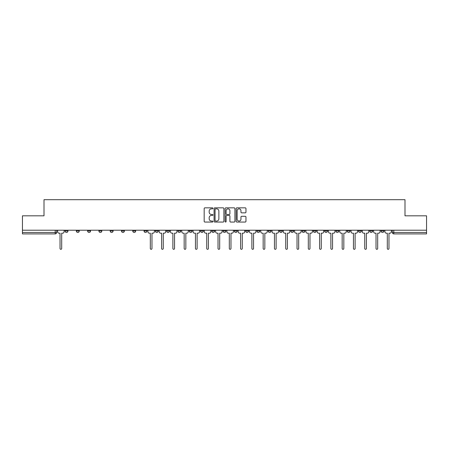 <?xml version="1.0" encoding="UTF-8"?>
<svg xmlns="http://www.w3.org/2000/svg" width="449" height="449" viewBox="0 0 449 449"><rect width="100%" height="100%" fill="white"/><g stroke="black" fill="none" stroke-linecap="round" stroke-linejoin="round"><path stroke-width="0.67" d="M212.927 208.347A0.5 0.5 0 0 0 212.428 207.848L204.884 207.848A0.713 0.713 0 0 0 204.172 208.561L204.172 221.34A0.713 0.713 0 0 0 204.884 222.053L212.428 222.053A0.5 0.5 0 0 0 212.927 221.553A0.5 0.5 0 0 0 212.428 221.06L211.451 221.06A2.273 2.273 0 0 1 209.178 218.786L209.178 217.72A2.273 2.273 0 0 1 211.451 215.447L212.428 215.447A0.5 0.5 0 0 0 212.927 214.953A0.5 0.5 0 0 0 212.428 214.454L211.451 214.454A2.273 2.273 0 0 1 209.178 212.181L209.178 211.114A2.273 2.273 0 0 1 211.451 208.847L212.428 208.847A0.5 0.5 0 0 0 212.927 208.347M381.049 230.214L381.049 231.011L383.94 231.011A1.448 1.448 0 0 1 382.492 232.459A1.448 1.448 0 0 1 381.049 231.011L381.049 230.214M369.763 231.011L369.763 230.214L369.763 231.011A1.448 1.448 0 0 0 371.211 232.459A1.448 1.448 0 0 1 369.763 231.011L372.653 231.011A1.448 1.448 0 0 1 371.211 232.459M347.189 230.214L347.189 231.011L350.085 231.011A1.448 1.448 0 0 1 348.637 232.459A1.448 1.448 0 0 1 347.189 231.011L347.189 230.214M335.908 231.011L335.908 230.214L335.908 231.011A1.448 1.448 0 0 0 337.351 232.459A1.448 1.448 0 0 1 335.908 231.011L338.799 231.011A1.448 1.448 0 0 1 337.351 232.459M324.621 231.011L324.621 230.214L324.621 231.011A1.448 1.448 0 0 0 326.069 232.459A1.448 1.448 0 0 1 324.621 231.011L327.512 231.011A1.448 1.448 0 0 1 326.069 232.459A1.448 1.448 0 0 0 327.512 231.011A1.448 1.448 0 0 1 326.069 232.459M290.767 231.011L290.767 230.214L290.767 231.011A1.448 1.448 0 0 0 292.209 232.459A1.448 1.448 0 0 1 290.767 231.011L293.657 231.011A1.448 1.448 0 0 1 292.209 232.459M279.48 230.214L279.48 231.011L282.37 231.011A1.448 1.448 0 0 1 280.928 232.459A1.448 1.448 0 0 1 279.48 231.011L279.48 230.214M268.193 230.214L268.193 231.011L271.089 231.011A1.448 1.448 0 0 1 269.641 232.459A1.448 1.448 0 0 1 268.193 231.011L268.193 230.214M256.907 230.214L256.907 231.011L259.803 231.011A1.448 1.448 0 0 1 258.355 232.459A1.448 1.448 0 0 1 256.907 231.011L256.907 230.214M245.625 231.011L245.625 230.214L245.625 231.011A1.448 1.448 0 0 0 247.068 232.459A1.448 1.448 0 0 1 245.625 231.011L248.516 231.011A1.448 1.448 0 0 1 247.068 232.459M223.052 230.214L223.052 231.011L225.948 231.011A1.448 1.448 0 0 1 224.5 232.459A1.448 1.448 0 0 1 223.052 231.011L223.052 230.214M211.765 231.011L211.765 230.214L211.765 231.011A1.448 1.448 0 0 0 213.213 232.459A1.448 1.448 0 0 1 211.765 231.011L214.661 231.011A1.448 1.448 0 0 1 213.213 232.459A1.448 1.448 0 0 0 214.661 231.011A1.448 1.448 0 0 1 213.213 232.459M144.056 230.214L144.056 231.011L146.952 231.011A1.448 1.448 0 0 1 145.504 232.459A1.448 1.448 0 0 1 144.056 231.011L144.056 230.214M132.769 230.214L132.769 231.011L135.665 231.011A1.448 1.448 0 0 1 134.217 232.459A1.448 1.448 0 0 1 132.769 231.011L132.769 230.214M121.488 230.214L121.488 231.011L124.379 231.011A1.448 1.448 0 0 1 122.931 232.459A1.448 1.448 0 0 1 121.488 231.011L121.488 230.214M98.915 230.214L98.915 231.011L101.811 231.011A1.448 1.448 0 0 1 100.363 232.459A1.448 1.448 0 0 1 98.915 231.011L98.915 230.214M87.628 230.214L87.628 231.011L90.524 231.011A1.448 1.448 0 0 1 89.076 232.459A1.448 1.448 0 0 1 87.628 231.011L87.628 230.214M245.249 212.854A0.713 0.713 0 0 0 245.962 212.147L245.962 208.561A0.713 0.713 0 0 0 245.249 207.848L236.876 207.848A0.713 0.713 0 0 0 236.163 208.561L236.163 221.34A0.713 0.713 0 0 0 236.876 222.053L245.249 222.053A0.713 0.713 0 0 0 245.962 221.34L245.962 217.013A0.713 0.713 0 0 0 245.249 216.3L241.669 216.3A0.713 0.713 0 0 0 240.956 217.013L240.956 219.157A1.897 1.897 0 0 1 239.059 221.06A1.897 1.897 0 0 1 237.156 219.157L237.156 210.744A1.897 1.897 0 0 1 239.059 208.847A1.897 1.897 0 0 1 240.956 210.744L240.956 212.147A0.713 0.713 0 0 0 241.669 212.854L245.249 212.854M22.45 230.214L22.45 215.817L44.008 215.817L44.008 199.687L404.992 199.687L404.992 215.817L426.55 215.817L426.55 230.214L22.45 230.214L22.45 232.459L56.669 232.459L56.669 230.214M223.877 208.561A0.713 0.713 0 0 0 223.17 207.848L214.79 207.848A0.713 0.713 0 0 0 214.078 208.561L214.078 221.34A0.713 0.713 0 0 0 214.79 222.053L223.17 222.053A0.713 0.713 0 0 0 223.877 221.34L223.877 208.561M225.83 207.848L234.21 207.848A0.713 0.713 0 0 1 234.922 208.561L234.922 221.34A0.713 0.713 0 0 1 234.21 222.053L230.623 222.053A0.713 0.713 0 0 1 229.916 221.34L229.916 216.16A0.713 0.713 0 0 0 229.203 215.447L226.824 215.447A0.713 0.713 0 0 0 226.116 216.16L226.116 221.553A0.5 0.5 0 0 1 225.617 222.053A0.5 0.5 0 0 1 225.123 221.553L225.123 208.561A0.713 0.713 0 0 1 225.83 207.848M392.331 230.214L392.331 232.459L426.55 232.459L426.55 233.907L393.779 233.907A1.448 1.448 0 0 1 392.331 232.459M426.55 230.214L426.55 232.459M55.221 230.214L55.221 233.907A1.448 1.448 0 0 0 56.669 232.459A1.448 1.448 0 0 1 55.221 233.907L22.45 233.907L22.45 232.459M383.94 230.214L383.94 231.011L383.94 230.214M372.653 230.214L372.653 231.011M361.372 230.214L361.372 231.011A1.448 1.448 0 0 1 359.924 232.459A1.448 1.448 0 0 1 358.476 231.011L361.372 231.011A1.448 1.448 0 0 1 359.924 232.459A1.448 1.448 0 0 0 361.372 231.011L361.372 230.214M358.476 230.214L358.476 231.011M350.085 230.214L350.085 231.011A1.448 1.448 0 0 1 348.637 232.459A1.448 1.448 0 0 0 350.085 231.011L350.085 230.214M338.799 230.214L338.799 231.011L338.799 230.214M327.512 230.214L327.512 231.011M316.231 230.214L316.231 231.011A1.448 1.448 0 0 1 314.783 232.459A1.448 1.448 0 0 1 313.335 231.011L316.231 231.011A1.448 1.448 0 0 1 314.783 232.459A1.448 1.448 0 0 0 316.231 231.011M313.335 230.214L313.335 231.011M304.944 230.214L304.944 231.011A1.448 1.448 0 0 1 303.496 232.459A1.448 1.448 0 0 1 302.048 231.011A1.448 1.448 0 0 0 303.496 232.459A1.448 1.448 0 0 0 304.944 231.011A1.448 1.448 0 0 1 303.496 232.459M302.048 230.214L302.048 231.011L304.944 231.011M293.657 230.214L293.657 231.011L293.657 230.214M282.37 230.214L282.37 231.011L282.37 230.214M271.089 230.214L271.089 231.011A1.448 1.448 0 0 1 269.641 232.459A1.448 1.448 0 0 0 271.089 231.011L271.089 230.214M259.803 230.214L259.803 231.011A1.448 1.448 0 0 1 258.355 232.459A1.448 1.448 0 0 0 259.803 231.011M248.516 230.214L248.516 231.011L248.516 230.214M237.235 230.214L237.235 231.011A1.448 1.448 0 0 1 235.787 232.459A1.448 1.448 0 0 1 234.339 231.011A1.448 1.448 0 0 0 235.787 232.459M234.339 230.214L234.339 231.011L237.235 231.011M225.948 230.214L225.948 231.011A1.448 1.448 0 0 1 224.5 232.459A1.448 1.448 0 0 0 225.948 231.011L225.948 230.214M214.661 230.214L214.661 231.011M203.375 230.214L203.375 231.011A1.448 1.448 0 0 1 201.932 232.459A1.448 1.448 0 0 1 200.484 231.011L203.375 231.011M200.484 230.214L200.484 231.011M192.093 230.214L192.093 231.011A1.448 1.448 0 0 1 190.645 232.459A1.448 1.448 0 0 1 189.197 231.011L192.093 231.011M189.197 230.214L189.197 231.011M180.807 230.214L180.807 231.011A1.448 1.448 0 0 1 179.359 232.459A1.448 1.448 0 0 1 177.911 231.011L180.807 231.011M177.911 230.214L177.911 231.011M169.52 230.214L169.52 231.011A1.448 1.448 0 0 1 168.072 232.459A1.448 1.448 0 0 1 166.63 231.011L169.52 231.011M166.63 230.214L166.63 231.011M158.233 230.214L158.233 231.011A1.448 1.448 0 0 1 156.791 232.459A1.448 1.448 0 0 1 155.343 231.011L158.233 231.011M155.343 230.214L155.343 231.011M146.952 230.214L146.952 231.011L146.952 230.214M135.665 230.214L135.665 231.011M124.379 230.214L124.379 231.011L124.379 230.214M113.092 230.214L113.092 231.011A1.448 1.448 0 0 1 111.649 232.459A1.448 1.448 0 0 1 110.201 231.011L113.092 231.011M110.201 230.214L110.201 231.011M101.811 230.214L101.811 231.011M90.524 230.214L90.524 231.011L90.524 230.214M79.237 230.214L79.237 231.011A1.448 1.448 0 0 1 77.789 232.459A1.448 1.448 0 0 1 76.347 231.011L79.237 231.011M76.347 230.214L76.347 231.011M65.06 230.214L65.06 231.011L67.951 231.011L67.951 230.214L67.951 231.011A1.448 1.448 0 0 1 66.508 232.459A1.448 1.448 0 0 1 65.06 231.011A1.448 1.448 0 0 0 66.508 232.459M215.571 208.847A0.5 0.5 0 0 0 215.071 209.341L215.071 220.56A0.5 0.5 0 0 0 215.571 221.06L216.598 221.06A2.273 2.273 0 0 0 218.871 218.786L218.871 211.114A2.273 2.273 0 0 0 216.598 208.847L215.571 208.847M229.916 210.777A1.897 1.897 0 0 0 228.013 208.88A1.897 1.897 0 0 0 226.116 210.777L226.116 213.746A0.713 0.713 0 0 0 226.824 214.454L229.203 214.454A0.713 0.713 0 0 0 229.916 213.746L229.916 210.777M57.646 230.214L57.646 231.735A1.448 1.448 0 0 0 59.088 233.183L60.031 233.183L60.031 248.482A0.831 0.831 0 0 0 60.862 249.313A0.831 0.831 0 0 0 61.693 248.482L61.693 233.183L62.636 233.183A1.448 1.448 0 0 0 64.084 231.735L64.084 230.214M147.929 230.214L147.929 231.735A1.448 1.448 0 0 0 149.371 233.183L150.314 233.183L150.314 248.482A0.831 0.831 0 0 0 151.145 249.313A0.831 0.831 0 0 0 151.975 248.482L151.975 233.183L152.918 233.183A1.448 1.448 0 0 0 154.366 231.735L154.366 230.214M159.21 230.214L159.21 231.735A1.448 1.448 0 0 0 160.658 233.183L161.601 233.183L161.601 248.482A0.831 0.831 0 0 0 162.431 249.313A0.831 0.831 0 0 0 163.262 248.482L163.262 233.183L164.205 233.183A1.448 1.448 0 0 0 165.653 231.735L165.653 230.214M170.497 230.214L170.497 231.735A1.448 1.448 0 0 0 171.945 233.183L172.882 233.183L172.882 248.482A0.831 0.831 0 0 0 173.718 249.313A0.831 0.831 0 0 0 174.549 248.482L174.549 233.183L175.486 233.183A1.448 1.448 0 0 0 176.934 231.735L176.934 230.214M181.783 230.214L181.783 231.735A1.448 1.448 0 0 0 183.231 233.183L184.169 233.183L184.169 248.482A0.831 0.831 0 0 0 184.999 249.313A0.831 0.831 0 0 0 185.835 248.482L185.835 233.183L186.773 233.183A1.448 1.448 0 0 0 188.221 231.735L188.221 230.214M193.07 230.214L193.07 231.735A1.448 1.448 0 0 0 194.512 233.183L195.455 233.183L195.455 248.482A0.831 0.831 0 0 0 196.286 249.313A0.831 0.831 0 0 0 197.117 248.482L197.117 233.183L198.06 233.183A1.448 1.448 0 0 0 199.508 231.735L199.508 230.214M204.351 230.214L204.351 231.735A1.448 1.448 0 0 0 205.799 233.183L206.742 233.183L206.742 248.482A0.831 0.831 0 0 0 207.573 249.313A0.831 0.831 0 0 0 208.403 248.482L208.403 233.183L209.346 233.183A1.448 1.448 0 0 0 210.789 231.735L210.789 230.214M215.638 230.214L215.638 231.735A1.448 1.448 0 0 0 217.086 233.183L218.023 233.183L218.023 248.482A0.831 0.831 0 0 0 218.859 249.313A0.831 0.831 0 0 0 219.69 248.482L219.69 233.183L220.627 233.183A1.448 1.448 0 0 0 222.075 231.735L222.075 230.214M226.925 230.214L226.925 231.735A1.448 1.448 0 0 0 228.373 233.183L229.31 233.183L229.31 248.482A0.831 0.831 0 0 0 230.141 249.313A0.831 0.831 0 0 0 230.977 248.482L230.977 233.183L231.914 233.183A1.448 1.448 0 0 0 233.362 231.735L233.362 230.214M238.211 230.214L238.211 231.735A1.448 1.448 0 0 0 239.654 233.183L240.597 233.183L240.597 248.482A0.831 0.831 0 0 0 241.427 249.313A0.831 0.831 0 0 0 242.258 248.482L242.258 233.183L243.201 233.183A1.448 1.448 0 0 0 244.649 231.735L244.649 230.214M249.492 230.214L249.492 231.735A1.448 1.448 0 0 0 250.94 233.183L251.883 233.183L251.883 248.482A0.831 0.831 0 0 0 252.714 249.313A0.831 0.831 0 0 0 253.545 248.482L253.545 233.183L254.488 233.183A1.448 1.448 0 0 0 255.93 231.735L255.93 230.214M260.779 230.214L260.779 231.735A1.448 1.448 0 0 0 262.227 233.183L263.165 233.183L263.165 248.482A0.831 0.831 0 0 0 264.001 249.313A0.831 0.831 0 0 0 264.831 248.482L264.831 233.183L265.769 233.183A1.448 1.448 0 0 0 267.217 231.735L267.217 230.214M272.066 230.214L272.066 231.735A1.448 1.448 0 0 0 273.514 233.183L274.451 233.183L274.451 248.482A0.831 0.831 0 0 0 275.282 249.313A0.831 0.831 0 0 0 276.118 248.482L276.118 233.183L277.055 233.183A1.448 1.448 0 0 0 278.503 231.735L278.503 230.214M283.347 230.214L283.347 231.735A1.448 1.448 0 0 0 284.795 233.183L285.738 233.183L285.738 248.482A0.831 0.831 0 0 0 286.569 249.313A0.831 0.831 0 0 0 287.399 248.482L287.399 233.183L288.342 233.183A1.448 1.448 0 0 0 289.79 231.735L289.79 230.214M294.634 230.214L294.634 231.735A1.448 1.448 0 0 0 296.082 233.183L297.025 233.183L297.025 248.482A0.831 0.831 0 0 0 297.855 249.313A0.831 0.831 0 0 0 298.686 248.482L298.686 233.183L299.629 233.183A1.448 1.448 0 0 0 301.071 231.735L301.071 230.214M305.921 230.214L305.921 231.735A1.448 1.448 0 0 0 307.369 233.183L308.306 233.183L308.306 248.482A0.831 0.831 0 0 0 309.142 249.313A0.831 0.831 0 0 0 309.973 248.482L309.973 233.183L310.91 233.183A1.448 1.448 0 0 0 312.358 231.735L312.358 230.214M317.207 230.214L317.207 231.735A1.448 1.448 0 0 0 318.655 233.183L319.593 233.183L319.593 248.482A0.831 0.831 0 0 0 320.423 249.313A0.831 0.831 0 0 0 321.26 248.482L321.26 233.183L322.197 233.183A1.448 1.448 0 0 0 323.645 231.735L323.645 230.214M328.488 230.214L328.488 231.735A1.448 1.448 0 0 0 329.936 233.183L330.879 233.183L330.879 248.482A0.831 0.831 0 0 0 331.71 249.313A0.831 0.831 0 0 0 332.541 248.482L332.541 233.183L333.484 233.183A1.448 1.448 0 0 0 334.932 231.735L334.932 230.214M339.775 230.214L339.775 231.735A1.448 1.448 0 0 0 341.223 233.183L342.166 233.183L342.166 248.482A0.831 0.831 0 0 0 342.997 249.313A0.831 0.831 0 0 0 343.827 248.482L343.827 233.183L344.77 233.183A1.448 1.448 0 0 0 346.213 231.735L346.213 230.214M351.062 230.214L351.062 231.735A1.448 1.448 0 0 0 352.51 233.183L353.447 233.183L353.447 248.482A0.831 0.831 0 0 0 354.283 249.313A0.831 0.831 0 0 0 355.114 248.482L355.114 233.183L356.051 233.183A1.448 1.448 0 0 0 357.499 231.735L357.499 230.214M362.349 230.214L362.349 231.735A1.448 1.448 0 0 0 363.791 233.183L364.734 233.183L364.734 248.482A0.831 0.831 0 0 0 365.565 249.313A0.831 0.831 0 0 0 366.395 248.482L366.395 233.183L367.338 233.183A1.448 1.448 0 0 0 368.786 231.735L368.786 230.214M373.63 230.214L373.63 231.735A1.448 1.448 0 0 0 375.078 233.183L376.021 233.183L376.021 248.482A0.831 0.831 0 0 0 376.851 249.313A0.831 0.831 0 0 0 377.682 248.482L377.682 233.183L378.625 233.183A1.448 1.448 0 0 0 380.073 231.735L380.073 230.214M384.916 230.214L384.916 231.735A1.448 1.448 0 0 0 386.365 233.183L387.307 233.183L387.307 248.482A0.831 0.831 0 0 0 388.138 249.313A0.831 0.831 0 0 0 388.969 248.482L388.969 233.183L389.912 233.183A1.448 1.448 0 0 0 391.354 231.735L391.354 230.214M393.779 230.214L393.779 233.907"/></g></svg>
